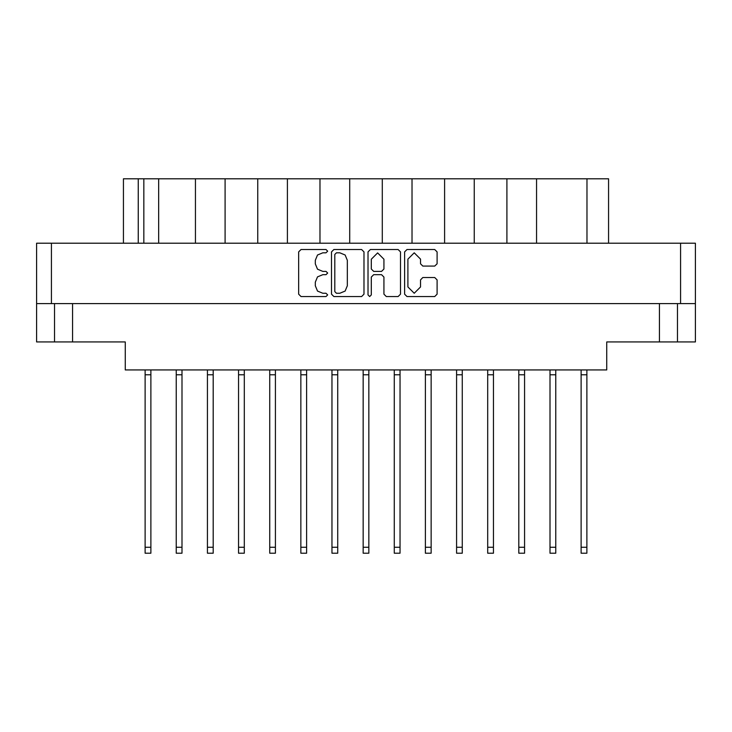 <?xml version="1.0" encoding="UTF-8"?>
<svg xmlns="http://www.w3.org/2000/svg" width="732" height="732" viewBox="0 0 732 732"><rect width="100%" height="100%" fill="white"/><g stroke="black" fill="none" stroke-linecap="round" stroke-linejoin="round"><path stroke-width="1.1" d="M51.45 303.597L36.6 303.597L36.6 243.225L695.4 243.225L695.4 303.597L51.45 303.597L51.45 243.225M677.429 303.597L677.429 341.926L606.764 341.926L606.764 369.953L125.236 369.953L125.236 341.926L54.571 341.926L54.571 303.597L54.571 341.926L36.6 341.926L36.6 303.597M195.435 243.225L195.435 178.782L225.136 178.782L225.136 243.225M257.719 243.225L257.719 178.782L287.42 178.782L287.42 243.225M320.003 243.225L320.003 178.782L349.713 178.782L349.713 243.225M411.997 243.225L411.997 178.782L349.713 178.782M474.281 243.225L474.281 178.782L411.997 178.782M536.565 243.225L536.565 178.782L474.281 178.782M123.443 243.225L123.443 178.782L195.435 178.782M587 243.225L587 178.782L608.557 178.782L608.557 243.225M586.881 369.953L586.881 553.218L581.126 553.218L581.126 369.953M431.157 369.953L431.157 553.218L425.411 553.218L425.411 369.953M493.45 369.953L493.45 553.218L487.695 553.218L487.695 369.953M150.874 369.953L150.874 553.218L145.119 553.218L145.119 369.953M213.158 369.953L213.158 553.218L207.412 553.218L207.412 369.953M275.442 369.953L275.442 553.218L269.696 553.218L269.696 369.953M337.736 369.953L337.736 553.218L331.98 553.218L331.98 369.953M182.012 369.953L182.012 553.218L176.266 553.218L176.266 369.953M244.305 369.953L244.305 553.218L238.55 553.218L238.55 369.953M306.589 369.953L306.589 553.218L300.843 553.218L300.843 369.953M368.873 369.953L368.873 553.218L363.127 553.218L363.127 369.953M555.734 369.953L555.734 553.218L549.988 553.218L549.988 369.953M400.02 369.953L400.02 553.218L394.264 553.218L394.264 369.953M462.304 369.953L462.304 553.218L456.558 553.218L456.558 369.953M524.588 369.953L524.588 553.218L518.842 553.218L518.842 369.953M420.497 259.119L414.202 252.824L407.916 259.119L407.916 286.981L414.202 293.276L420.497 286.981L420.497 279.871L422.849 277.519L434.726 277.519L437.077 279.871L437.077 294.209L434.726 296.561L406.974 296.561L404.622 294.209L404.622 251.89L406.974 249.539L434.726 249.539L437.077 251.89L437.077 263.758L434.726 266.109L422.849 266.109L420.497 263.758L420.497 259.119M322.794 252.824L317.468 255.029L315.263 260.354L315.263 263.877L317.468 269.202L322.794 271.407L326.024 271.407L327.671 273.045L326.024 274.692L322.794 274.692L317.468 276.897L315.263 282.223L315.263 285.745L317.468 291.071L322.794 293.276L326.024 293.276L327.671 294.914L326.024 296.561L301.044 296.561L298.693 294.209L298.693 251.89L301.044 249.539L326.024 249.539L327.671 251.177L326.024 252.824L322.794 252.824M339.84 293.276L345.156 291.071L347.361 285.745L347.361 260.354L345.156 255.029L339.84 252.824L336.427 252.824L334.78 254.471L334.78 291.629L336.427 293.276L339.84 293.276M383.934 259.238L377.639 252.943L371.353 259.238L371.353 269.056L373.704 271.407L381.582 271.407L383.934 269.056L383.934 259.238M369.706 296.561L371.353 294.914L371.353 277.044L373.704 274.692L381.582 274.692L383.934 277.044L383.934 294.209L386.286 296.561L398.153 296.561L400.505 294.209L400.505 251.89L398.153 249.539L370.41 249.539L368.059 251.89L368.059 294.914L369.706 296.561M363.941 294.209L363.941 251.89L361.59 249.539L333.847 249.539L331.495 251.89L331.495 294.209L333.847 296.561L361.59 296.561L363.941 294.209M695.4 303.597L695.4 341.926L677.429 341.926M158.661 243.225L158.661 178.782M257.719 178.782L225.136 178.782M320.003 178.782L287.42 178.782M382.287 243.225L382.287 178.782M444.58 243.225L444.58 178.782M506.864 243.225L506.864 178.782M587 178.782L536.565 178.782M586.881 374.747L581.126 374.747M431.157 374.747L425.411 374.747M493.45 374.747L487.695 374.747M150.874 374.747L145.119 374.747M213.158 374.747L207.412 374.747M275.442 374.747L269.696 374.747M337.736 374.747L331.98 374.747M182.012 374.747L176.266 374.747M244.305 374.747L238.55 374.747M306.589 374.747L300.843 374.747M368.873 374.747L363.127 374.747M555.734 374.747L549.988 374.747M400.02 374.747L394.264 374.747M462.304 374.747L456.558 374.747M524.588 374.747L518.842 374.747M680.55 303.597L680.55 243.225M72.532 303.597L72.532 341.926M659.468 341.926L659.468 303.597M138.293 178.782L138.293 243.225M143.801 243.225L143.801 178.782M586.881 547.234L581.126 547.234M431.157 547.234L425.411 547.234M493.45 547.234L487.695 547.234M150.874 547.234L145.119 547.234M213.158 547.234L207.412 547.234M275.442 547.234L269.696 547.234M337.736 547.234L331.98 547.234M182.012 547.234L176.266 547.234M244.305 547.234L238.55 547.234M306.589 547.234L300.843 547.234M368.873 547.234L363.127 547.234M555.734 547.234L549.988 547.234M400.02 547.234L394.264 547.234M462.304 547.234L456.558 547.234M524.588 547.234L518.842 547.234"/></g></svg>
